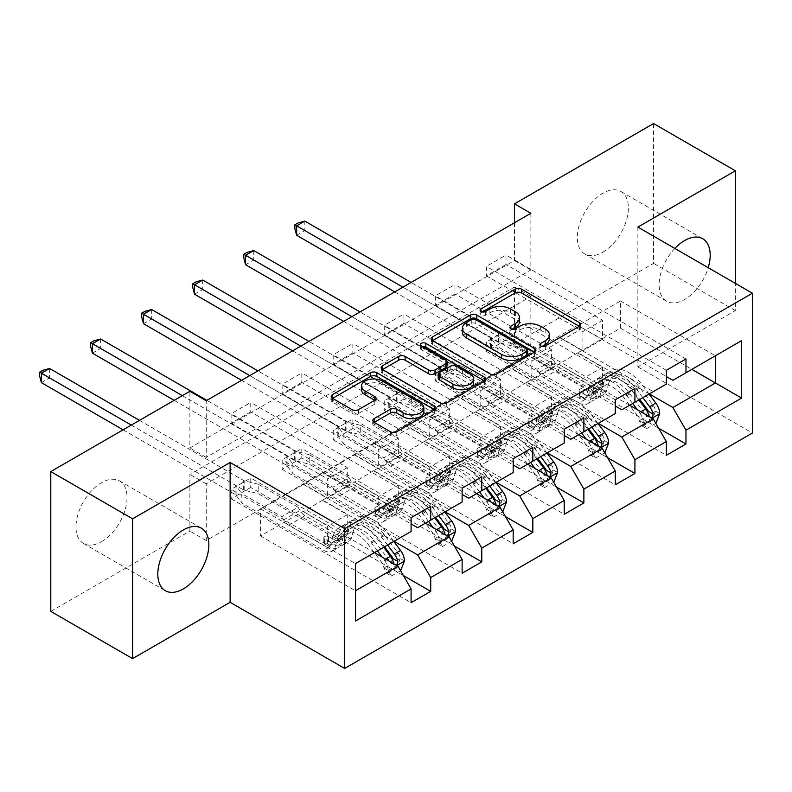 <?xml version="1.0" encoding="UTF-8"?>
<svg xmlns="http://www.w3.org/2000/svg" width="792" height="792" viewBox="0 0 792 792"><rect width="100%" height="100%" fill="white"/><g stroke="black" fill="none" stroke-linecap="round" stroke-linejoin="round"><path stroke-width="0.59" stroke-dasharray="3.96 2.97" d="M542.035 346.441L540.768 347.173A3.178 1.832 0 0 0 539.837 348.47A3.178 1.832 0 0 0 540.768 349.767A3.178 1.832 0 0 0 545.262 349.767L579.388 330.066A4.544 2.623 0 0 0 580.724 328.205A4.544 2.623 0 0 0 579.388 326.353L579.328 326.314M482.288 311.939L481.021 312.672A3.178 1.832 0 0 0 480.091 313.978A3.178 1.832 0 0 0 481.021 315.275A3.178 1.832 0 0 0 485.516 315.275L489.931 312.721L489.931 308.939M512.167 329.185L510.889 329.927A3.178 1.832 0 0 0 509.959 331.224A3.178 1.832 0 0 0 510.889 332.521A3.178 1.832 0 0 0 515.394 332.521L519.809 329.967L519.809 326.195M101.515 541.669A36.095 20.84 120 0 0 125.096 509.86A36.095 20.84 120 0 0 119.562 480.932A36.095 20.84 120 0 0 101.515 482.724A36.095 20.84 120 0 0 77.933 514.533A36.095 20.84 120 0 0 83.467 543.451A36.095 20.84 120 0 0 101.515 541.669M674.843 248.44A36.095 20.84 120 0 0 666.616 301.247A36.095 20.84 120 0 0 684.664 299.455A36.095 20.84 120 0 0 708.226 267.716M602.851 252.222A36.095 20.84 120 0 0 626.432 220.414A36.095 20.84 120 0 0 620.898 191.486A36.095 20.84 120 0 0 602.851 193.278A36.095 20.84 120 0 0 579.269 225.086A36.095 20.84 120 0 0 584.803 254.014A36.095 20.84 120 0 0 602.851 252.222M530.858 213.305L530.858 269.983L206.237 457.4L206.237 400.722M505.989 264.498L486.347 275.844L486.347 266.389L505.989 255.054L505.989 264.498L602.524 320.235L602.524 339.322L577.982 325.532L666.339 376.537M454.935 293.981L435.303 305.316L435.303 295.862L454.935 284.526L454.935 293.981L551.47 349.708L551.47 368.795L526.928 355.004L615.285 406.009M403.89 323.453L384.249 334.788L384.249 325.344L403.89 313.998L403.89 323.453L500.425 379.18L500.425 398.267L475.883 384.476L564.231 435.491M352.836 352.925L333.204 364.261L333.204 354.816L352.836 343.481L352.836 352.925L449.371 408.662L449.371 427.739L424.829 413.949L513.186 464.963M301.792 382.397L282.15 393.733L282.15 384.288L301.792 372.953L301.792 382.397L398.327 438.134L398.327 457.212L373.784 443.421L462.132 494.436M250.737 411.87L231.106 423.205L231.106 413.761L250.737 402.425L250.737 411.87L347.272 467.607L347.272 486.684L322.73 472.893L411.088 523.908M530.858 353.113L206.237 540.53L206.237 483.853L530.858 296.436L530.858 353.113L514.493 343.669L653.568 263.37L653.568 123.562M505.989 340.075L486.347 351.41L486.347 341.966L505.989 330.63L505.989 340.075L658.647 428.215M454.935 369.547L435.303 380.883L435.303 371.438L454.935 360.103L454.935 369.547L607.593 457.687M403.89 399.019L384.249 410.355L384.249 400.91L403.89 389.575L403.89 399.019L556.548 487.159M352.836 428.502L333.204 439.837L333.204 430.383L352.836 419.047L352.836 428.502L505.494 516.632M301.792 457.974L282.15 469.31L282.15 459.855L301.792 448.519L301.792 457.974L454.45 546.104M250.737 487.446L231.106 498.782L231.106 489.337L250.737 478.002L250.737 487.446L403.395 575.576M394.07 541.292L322.73 500.099L354.143 481.962L378.685 496.515L378.685 515.592L282.15 459.855M425.482 523.156L354.143 481.962M373.784 443.045L322.73 472.893M354.143 454.757L449.044 509.543L417.632 527.69M462.132 501.989L449.044 509.543M445.114 511.81L373.784 470.626L405.197 452.489L429.739 467.042L429.739 486.12L333.204 430.383M476.537 493.673L405.197 452.489M424.829 413.572L373.784 443.421M405.197 425.284L500.099 480.071L468.676 498.208M513.186 472.517L500.099 480.071M496.168 482.338L424.829 441.154L456.242 423.017L480.793 437.57L480.793 456.647L384.249 400.91M527.581 464.201L456.242 423.017M475.883 384.1L424.829 413.949M456.242 395.812L551.143 450.599L519.73 468.735M564.231 443.045L551.143 450.599M547.222 452.866L475.883 411.682L507.296 393.545L531.838 408.088L531.838 427.175L435.303 371.438M578.635 434.729L507.296 393.545M526.928 354.628L475.883 384.476M507.296 366.34L602.197 421.126L570.784 439.263M615.285 413.572L602.197 421.126M598.267 423.393L526.928 382.209L558.34 364.072L582.892 378.616L582.892 397.703L486.347 341.966M629.68 405.257L558.34 364.072M577.982 325.146L526.928 355.004M558.34 336.867L653.242 391.654L621.829 409.791M666.339 384.1L653.242 391.654M649.321 393.921L577.982 352.737L620.522 328.175L691.861 369.359M620.522 328.175L620.522 300.97L577.982 325.532M620.522 300.97L715.423 355.757L672.883 380.318M637.867 227.096L637.867 366.904L735.382 310.603L735.382 283.397M735.382 310.603L653.568 263.37M50.787 611.384L189.872 531.086L189.872 474.408L514.493 286.991L514.493 343.669M206.237 540.53L189.872 531.086M637.867 366.904L752.4 433.036M514.493 222.75L514.493 260.538L189.872 447.955L189.872 391.278M374.438 552.628L303.098 511.434L327.64 525.987L327.64 545.064L231.106 489.337M322.73 472.517L260.558 508.791L260.558 535.996L303.098 511.434M260.558 535.996L355.459 590.792L355.459 621.017M260.558 508.791L355.459 563.587L355.459 590.792M303.098 484.229L398 539.025L355.459 563.577M322.73 500.099L303.098 511.82M373.784 470.626L354.143 482.338M424.829 441.154L405.197 452.866M475.883 411.682L456.242 423.393M526.928 382.209L507.296 393.921M577.982 352.737L558.34 364.449M411.088 531.462L398 539.025M530.858 269.983L514.493 260.538M206.237 457.4L189.872 447.955M530.858 296.436L514.493 286.991M206.237 483.853L189.872 474.408M577.982 353.113L602.524 367.28L602.524 386.367L582.892 397.703M602.524 367.28L582.892 378.616M602.524 386.367L505.989 330.63M486.347 351.41L666.339 455.321M685.971 358.964L505.989 255.054M486.347 275.844L582.892 331.571L582.892 350.658L558.34 336.491M666.339 370.31L486.347 266.389M602.524 339.322L582.892 350.658M602.524 320.235L582.892 331.571M551.47 368.795L531.838 380.13L507.296 365.963M551.47 349.708L531.838 361.043L531.838 380.13M615.285 399.782L435.303 295.862M435.303 305.316L531.838 361.043M634.917 388.446L454.935 284.526M526.928 382.585L551.47 396.752L551.47 415.84L454.935 360.103M435.303 380.883L615.285 484.803M551.47 415.84L531.838 427.175M551.47 396.752L531.838 408.088M500.425 398.267L480.793 409.603L456.242 395.436M500.425 379.18L480.793 390.525L480.793 409.603M564.231 429.254L384.249 325.344M384.249 334.788L480.793 390.525M583.872 417.919L403.89 313.998M475.883 412.058L500.425 426.225L500.425 445.312L403.89 389.575M384.249 410.355L564.231 514.275M500.425 445.312L480.793 456.647M500.425 426.225L480.793 437.57M449.371 427.739L429.739 439.075L405.197 424.908M449.371 408.662L429.739 419.998L429.739 439.075M513.186 458.726L333.204 354.816M333.204 364.261L429.739 419.998M532.818 447.391L352.836 343.481M424.829 441.53L449.371 455.707L449.371 474.784L352.836 419.047M333.204 439.837L513.186 543.748M449.371 474.784L429.739 486.12M449.371 455.707L429.739 467.042M398.327 457.212L378.685 468.547L354.143 454.38M398.327 438.134L378.685 449.47L378.685 468.547M462.132 488.199L282.15 384.288M282.15 393.733L378.685 449.47M481.774 476.863L301.792 372.953M373.784 471.002L398.327 485.179L398.327 504.257L301.792 448.519M282.15 469.31L462.132 573.22M398.327 504.257L378.685 515.592M398.327 485.179L378.685 496.515M347.272 486.684L327.64 498.019L303.098 483.853M347.272 467.607L327.64 478.942L327.64 498.019M411.088 517.671L231.106 413.761M231.106 423.205L327.64 478.942M430.719 506.335L250.737 402.425M322.73 500.475L347.272 514.652L347.272 533.729L250.737 478.002M231.106 498.782L411.088 602.692M347.272 533.729L327.64 545.064M347.272 514.652L327.64 525.987M549.44 338.689A14.533 8.395 0 0 0 545.183 332.749L545.183 328.967M519.809 329.967A14.533 8.395 0 0 1 540.362 329.967L545.183 332.749M519.572 321.443A14.533 8.395 0 0 0 515.315 315.503L515.315 311.721M489.931 312.721A14.533 8.395 0 0 1 510.493 312.721L515.315 315.503M432.501 340.689L432.442 340.728A4.544 2.623 0 0 0 431.105 342.58A4.544 2.623 0 0 0 432.442 344.431L490.258 377.814A4.544 2.623 0 0 0 496.683 377.814L534.58 355.935A4.544 2.623 0 0 0 535.917 354.073A4.544 2.623 0 0 0 534.58 352.222L534.521 352.192M527.482 354.073A3.178 1.832 0 0 0 526.551 352.777L526.551 349.005M462.389 332.105A14.533 8.395 0 0 1 466.646 326.165L471.299 323.483A3.178 1.832 0 0 1 475.804 323.483L526.551 352.777M484.575 381.021L484.635 381.061A4.544 2.623 0 0 1 485.961 382.912A4.544 2.623 0 0 1 484.635 384.773L446.728 406.652L446.728 402.871M382.546 369.527L382.487 369.567A4.544 2.623 0 0 0 381.16 371.418A4.544 2.623 0 0 0 382.487 373.27L440.303 406.652A4.544 2.623 0 0 0 446.728 406.652M447.094 365.666A4.544 2.623 0 0 0 445.767 363.815L421.354 349.717L421.354 345.936M422.631 346.678A3.178 1.832 0 0 0 420.423 348.421A3.178 1.832 0 0 0 421.354 349.717M473.656 382.823A12.147 7.019 0 0 0 470.102 377.863L470.102 374.081M438.174 378.19A4.544 2.623 0 0 1 439.501 376.329L450.262 370.121A4.544 2.623 0 0 1 456.687 370.121L470.102 377.863M374.2 422.383L374.141 422.413A4.544 2.623 0 0 0 372.804 424.274A4.544 2.623 0 0 0 374.141 426.126L390.357 435.491A4.544 2.623 0 0 0 396.782 435.491L434.689 413.602A4.544 2.623 0 0 0 436.016 411.751A4.544 2.623 0 0 0 434.689 409.9L434.63 409.86M423.868 411.751A12.147 7.019 0 0 0 420.314 406.791L420.314 403.009M361.508 389.773A12.147 7.019 0 0 1 369.003 383.298A12.147 7.019 0 0 1 382.249 384.813L420.314 406.791M332.6 398.366L332.541 398.396A4.544 2.623 0 0 0 331.214 400.257A4.544 2.623 0 0 0 332.541 402.108L352.133 413.424A4.544 2.623 0 0 0 358.558 413.424L374.784 404.059A4.544 2.623 0 0 0 376.111 402.197A4.544 2.623 0 0 0 374.784 400.346L374.725 400.316M659.726 413.533L655.469 411.078A6.247 3.604 -120 0 0 653.479 405.851L640.104 388.001A29.383 16.969 -120 0 0 614.018 376.032A29.383 16.969 -120 0 0 608.692 383.486L602.474 387.07L600.613 393.693A16.889 9.752 60 0 1 597.554 397.97A16.889 9.752 60 0 1 589.109 397.138L583.803 394.07A2.772 1.604 0 0 0 579.883 394.07A2.772 1.604 0 0 0 579.061 395.208A2.772 1.604 0 0 0 579.883 396.337L585.179 399.406A16.889 9.752 -120 0 0 593.634 400.237A16.889 9.752 -120 0 0 596.693 395.96L598.544 389.337L592.327 392.931L590.476 399.544A16.889 9.752 60 0 1 587.417 403.831A16.889 9.752 60 0 1 578.962 402.989L497.089 355.717L497.089 346.272L537.006 369.32L553.37 359.875L555.212 363.073A10.058 5.801 -120 0 0 560.241 368.379L595.327 388.634A10.88 6.277 60 0 0 600.762 389.169A10.88 6.277 60 0 0 602.732 386.417L604.593 379.794A35.402 20.443 -120 0 1 611.008 370.824L604.791 374.408A35.402 20.443 -120 0 0 598.376 383.387L604.593 379.794M632.689 403.524L626.076 394.683A35.402 20.443 -120 0 0 594.644 380.269A35.402 20.443 -120 0 0 588.228 389.248L594.446 385.654L592.594 392.278A10.88 6.277 60 0 1 590.624 395.03A10.88 6.277 60 0 1 585.179 394.495L579.883 391.426A2.772 1.604 180 0 1 579.061 390.298A2.772 1.604 180 0 1 579.883 389.159A2.772 1.604 180 0 1 583.803 389.159L589.109 392.228A10.88 6.277 -120 0 0 594.544 392.763A10.88 6.277 -120 0 0 596.515 390.001L598.376 383.387M608.692 383.486L606.83 390.1A16.889 9.752 60 0 1 603.771 394.386A16.889 9.752 60 0 1 595.327 393.545L513.444 346.272L500.019 342.966A4.623 2.673 180 0 1 498.554 342.401L304.831 230.551L304.831 221.107M553.37 359.875L513.444 336.828L513.444 346.272M649.054 394.07L642.441 385.239A35.402 20.443 -120 0 0 611.008 370.824M639.104 420.522L643.361 422.978L646.638 428.65L642.381 426.195L639.104 420.522A6.247 3.604 -120 0 0 637.114 415.295L623.74 397.445A29.383 16.969 -120 0 0 597.653 385.476A29.383 16.969 -120 0 0 592.327 392.931M643.361 422.978A12.266 7.079 -120 0 0 639.451 412.533L637.283 409.642M588.228 389.248L586.377 395.861A10.88 6.277 60 0 1 584.407 398.623A10.88 6.277 60 0 1 578.962 398.079L543.876 377.824A10.058 5.801 60 0 1 538.857 372.517L537.006 369.32M646.638 428.65L655.835 423.344M642.381 426.195L652.202 420.522L656.449 422.978M655.469 411.078L652.202 420.522M642.837 397.663L636.223 388.832A35.402 20.443 -120 0 0 604.791 374.408M602.474 387.07A29.383 16.969 60 0 1 607.791 379.625A29.383 16.969 60 0 1 633.887 391.594L639.768 399.435M394.723 291.901L490.377 347.124A4.623 2.673 180 0 1 491.367 347.965L497.089 355.717M296.653 235.274L304.831 230.551L298.119 226.68L294.852 228.571M594.446 385.654A35.402 20.443 60 0 1 600.861 376.675A35.402 20.443 60 0 1 632.293 391.1L638.906 399.93M648.391 411.335L645.727 415.265L644.47 413.602A6.247 3.604 -120 0 0 643.332 411.701L629.957 393.862A29.383 16.969 -120 0 0 603.87 381.892A29.383 16.969 -120 0 0 598.544 389.337M644.47 413.602L649.173 416.325L650.064 417.78L651.351 417.76M513.444 336.828L500.019 333.521A4.623 2.673 180 0 1 498.554 332.957L411.088 282.447M402.9 287.179L490.377 337.679A4.623 2.673 180 0 1 491.367 338.521L497.089 346.272M298.119 222.899L298.119 226.68M608.672 443.005L604.415 440.55A6.247 3.604 -120 0 0 602.425 435.323L589.06 417.473A29.383 16.969 -120 0 0 562.963 405.504A29.383 16.969 -120 0 0 557.637 412.959L551.42 416.543L549.569 423.166A16.889 9.752 60 0 1 546.51 427.442A16.889 9.752 60 0 1 538.065 426.611L532.759 423.552A2.772 1.604 0 0 0 528.828 423.552A2.772 1.604 0 0 0 528.017 424.68A2.772 1.604 0 0 0 528.828 425.819L534.135 428.878A16.889 9.752 -120 0 0 542.579 429.709A16.889 9.752 -120 0 0 545.639 425.433L547.5 418.81L541.283 422.403L539.421 429.017A16.889 9.752 60 0 1 536.362 433.303A16.889 9.752 60 0 1 527.918 432.472L446.035 385.189L446.035 375.745L485.961 398.792L502.326 389.347L504.167 392.545A10.058 5.801 -120 0 0 509.197 397.851L544.282 418.107A10.88 6.277 60 0 0 549.717 418.651A10.88 6.277 60 0 0 551.687 415.889L553.539 409.276A35.402 20.443 -120 0 1 559.954 400.297L553.737 403.88A35.402 20.443 -120 0 0 547.322 412.86L553.539 409.276M581.645 432.996L575.032 424.156A35.402 20.443 -120 0 0 543.589 409.741A35.402 20.443 -120 0 0 537.184 418.72L543.401 415.127L541.54 421.75A10.88 6.277 60 0 1 539.57 424.502A10.88 6.277 60 0 1 534.135 423.967L528.828 420.898A2.772 1.604 180 0 1 528.017 419.77A2.772 1.604 180 0 1 528.828 418.631A2.772 1.604 180 0 1 532.759 418.631L538.065 421.7A10.88 6.277 -120 0 0 543.5 422.235A10.88 6.277 -120 0 0 545.47 419.483L547.322 412.86M557.637 412.959L555.786 419.572A16.889 9.752 60 0 1 552.727 423.859A16.889 9.752 60 0 1 544.282 423.017L462.399 375.745L448.965 372.438A4.623 2.673 180 0 1 447.51 371.874L253.777 260.023L253.777 250.579M502.326 389.347L462.399 366.3L462.399 375.745M598.01 423.542L591.386 414.711A35.402 20.443 -120 0 0 559.954 400.297M588.06 449.995L592.307 452.45L595.584 458.123L591.327 455.667L588.06 449.995A6.247 3.604 -120 0 0 586.06 444.767L572.695 426.918A29.383 16.969 -120 0 0 546.599 414.949A29.383 16.969 -120 0 0 541.283 422.403M592.307 452.45A12.266 7.079 -120 0 0 588.397 442.005L586.228 439.115M537.184 418.72L535.323 425.334A10.88 6.277 60 0 1 533.353 428.096A10.88 6.277 60 0 1 527.918 427.551L492.832 407.296A10.058 5.801 60 0 1 487.803 401.99L485.961 398.792M595.584 458.123L604.781 452.816M591.327 455.667L601.148 449.995L605.405 452.45M604.415 440.55L601.148 449.995M591.792 427.135L585.169 418.305A35.402 20.443 -120 0 0 553.737 403.88M551.42 416.543A29.383 16.969 60 0 1 556.746 409.098A29.383 16.969 60 0 1 582.843 421.067L588.713 428.908M343.669 321.374L439.322 376.596A4.623 2.673 180 0 1 440.312 377.438L446.035 385.189M245.599 264.746L253.777 260.023L247.074 256.153L243.797 258.043M543.401 415.127A35.402 20.443 60 0 1 549.806 406.147A35.402 20.443 60 0 1 581.249 420.572L587.862 429.403M597.346 440.807L594.673 444.748L593.416 443.075A6.247 3.604 -120 0 0 592.277 441.184L578.912 423.334A29.383 16.969 -120 0 0 552.816 411.365A29.383 16.969 -120 0 0 547.5 418.81M593.416 443.075L598.128 445.797L599.019 447.252L600.296 447.242M462.399 366.3L448.965 362.993A4.623 2.673 180 0 1 447.51 362.429L360.033 311.929M351.856 316.651L439.322 367.151A4.623 2.673 180 0 1 440.312 367.993L446.035 375.745M247.074 252.371L247.074 256.153M557.627 472.478L553.37 470.022A6.247 3.604 -120 0 0 551.38 464.795L538.006 446.945A29.383 16.969 -120 0 0 511.909 434.976A29.383 16.969 -120 0 0 506.593 442.431L500.376 446.015L498.514 452.638A16.889 9.752 60 0 1 495.455 456.925A16.889 9.752 60 0 1 487.011 456.083L481.704 453.024A2.772 1.604 0 0 0 477.774 453.024A2.772 1.604 0 0 0 476.962 454.153A2.772 1.604 0 0 0 477.774 455.291L483.08 458.35A16.889 9.752 -120 0 0 491.525 459.192A16.889 9.752 -120 0 0 494.594 454.905L496.445 448.282L490.228 451.876L488.367 458.499A16.889 9.752 60 0 1 485.308 462.775A16.889 9.752 60 0 1 476.863 461.944L394.99 414.671L394.99 405.217L434.907 428.274L451.272 418.82L453.113 422.017A10.058 5.801 -120 0 0 458.142 427.324L493.228 447.579A10.88 6.277 60 0 0 498.663 448.123A10.88 6.277 60 0 0 500.633 445.361L502.494 438.748A35.402 20.443 -120 0 1 508.909 429.769L502.692 433.363A35.402 20.443 -120 0 0 496.277 442.332L502.494 438.748M530.591 462.469L523.977 453.638A35.402 20.443 -120 0 0 492.545 439.213A35.402 20.443 -120 0 0 486.13 448.193L492.347 444.599L490.495 451.222A10.88 6.277 60 0 1 488.525 453.974A10.88 6.277 60 0 1 483.08 453.44L477.774 450.371A2.772 1.604 180 0 1 476.962 449.242A2.772 1.604 180 0 1 477.774 448.104A2.772 1.604 180 0 1 481.704 448.104L487.011 451.173A10.88 6.277 -120 0 0 492.446 451.707A10.88 6.277 -120 0 0 494.416 448.955L496.277 442.332M506.593 442.431L504.732 449.044A16.889 9.752 60 0 1 501.673 453.331A16.889 9.752 60 0 1 493.228 452.489L411.345 405.217L397.921 401.92A4.623 2.673 180 0 1 396.455 401.346L202.732 289.496L202.732 280.051M451.272 418.82L411.345 395.772L411.345 405.217M546.955 453.024L540.342 444.183A35.402 20.443 -120 0 0 508.909 429.769M537.006 479.467L541.263 481.922L544.54 487.595L540.283 485.14L537.006 479.467A6.247 3.604 -120 0 0 535.016 474.24L521.641 456.39A29.383 16.969 -120 0 0 495.554 444.421A29.383 16.969 -120 0 0 490.228 451.876M541.263 481.922A12.266 7.079 -120 0 0 537.352 471.488L535.184 468.587M486.13 448.193L484.278 454.806A10.88 6.277 60 0 1 482.308 457.568A10.88 6.277 60 0 1 476.863 457.024L441.778 436.768A10.058 5.801 60 0 1 436.758 431.462L434.907 428.274M544.54 487.595L553.727 482.288M540.283 485.14L550.103 479.467L554.351 481.922M553.37 470.022L550.103 479.467M540.738 456.608L534.125 447.777A35.402 20.443 -120 0 0 502.692 433.363M500.376 446.015A29.383 16.969 60 0 1 505.692 438.57A29.383 16.969 60 0 1 531.788 450.539L537.669 458.38M292.624 350.846L388.278 406.068A4.623 2.673 180 0 1 389.258 406.91L394.99 414.671M194.545 294.218L202.732 289.496L196.02 285.625L192.753 287.516M492.347 444.599A35.402 20.443 60 0 1 498.762 435.63A35.402 20.443 60 0 1 530.194 450.044L536.808 458.875M546.292 470.28L543.629 474.22L542.371 472.547A6.247 3.604 -120 0 0 541.233 470.656L527.858 452.806A29.383 16.969 -120 0 0 501.772 440.837A29.383 16.969 -120 0 0 496.445 448.282M542.371 472.547L547.074 475.269L547.965 476.725L549.252 476.715M411.345 395.772L397.921 392.466A4.623 2.673 180 0 1 396.455 391.901L308.989 341.401M300.802 346.124L388.278 396.624A4.623 2.673 180 0 1 389.258 397.465L394.99 405.217M196.02 281.843L196.02 285.625M506.573 501.95L502.316 499.495A6.247 3.604 -120 0 0 500.326 494.267L486.951 476.418A29.383 16.969 -120 0 0 460.865 464.449A29.383 16.969 -120 0 0 455.539 471.903L449.321 475.497L447.47 482.11A16.889 9.752 60 0 1 444.411 486.397A16.889 9.752 60 0 1 435.956 485.555L430.66 482.496A2.772 1.604 0 0 0 426.73 482.496A2.772 1.604 0 0 0 425.918 483.625A2.772 1.604 0 0 0 426.73 484.763L432.036 487.822A16.889 9.752 -120 0 0 440.481 488.664A16.889 9.752 -120 0 0 443.54 484.377L445.391 477.764L439.174 481.348L437.323 487.971A16.889 9.752 60 0 1 434.263 492.248A16.889 9.752 60 0 1 425.819 491.416L343.936 444.144L343.936 434.689L383.863 457.746L400.217 448.302L402.069 451.49A10.058 5.801 -120 0 0 407.098 456.796L442.174 477.051A10.88 6.277 60 0 0 447.619 477.596A10.88 6.277 60 0 0 449.589 474.834L451.44 468.22A35.402 20.443 -120 0 1 457.855 459.241L451.638 462.835A35.402 20.443 -120 0 0 445.223 471.804L451.44 468.22M479.546 491.941L472.923 483.11A35.402 20.443 -120 0 0 441.49 468.686A35.402 20.443 -120 0 0 435.075 477.665L441.302 474.071L439.441 480.695A10.88 6.277 60 0 1 437.471 483.447A10.88 6.277 60 0 1 432.036 482.912L426.73 479.853A2.772 1.604 180 0 1 425.918 478.714A2.772 1.604 180 0 1 426.73 477.586A2.772 1.604 180 0 1 430.66 477.586L435.956 480.645A10.88 6.277 -120 0 0 441.401 481.18A10.88 6.277 -120 0 0 443.372 478.427L445.223 471.804M455.539 471.903L453.687 478.517A16.889 9.752 60 0 1 450.628 482.803A16.889 9.752 60 0 1 442.174 481.972L360.301 434.689L346.866 431.392A4.623 2.673 180 0 1 345.411 430.818L151.678 318.978L151.678 309.523M400.217 448.302L360.301 425.245L360.301 434.689M495.911 482.496L489.288 473.656A35.402 20.443 -120 0 0 457.855 459.241M485.951 508.939L490.208 511.394L493.485 517.067L489.228 514.612L485.951 508.939A6.247 3.604 -120 0 0 483.962 503.712L470.596 485.862A29.383 16.969 -120 0 0 444.5 473.903A29.383 16.969 -120 0 0 439.174 481.348M490.208 511.394A12.266 7.079 -120 0 0 486.298 500.96L484.13 498.069M435.075 477.665L433.224 484.278A10.88 6.277 60 0 1 431.254 487.04A10.88 6.277 60 0 1 425.819 486.506L390.733 466.24A10.058 5.801 60 0 1 385.704 460.934L383.863 457.746M493.485 517.067L502.682 511.761M489.228 514.612L499.049 508.939L503.306 511.404M502.316 499.495L499.049 508.939M489.684 486.08L483.07 477.249A35.402 20.443 -120 0 0 451.638 462.835M449.321 475.497A29.383 16.969 60 0 1 454.648 468.042A29.383 16.969 60 0 1 480.734 480.011L486.615 487.852M241.57 380.318L337.224 435.541A4.623 2.673 180 0 1 338.214 436.382L343.936 444.144M143.5 323.7L151.678 318.978L144.976 315.097L141.699 316.988M441.302 474.071A35.402 20.443 60 0 1 447.708 465.102A35.402 20.443 60 0 1 479.14 479.516L485.763 488.347M495.248 499.752L492.575 503.692L491.317 502.019A6.247 3.604 -120 0 0 490.179 500.128L476.814 482.278A29.383 16.969 -120 0 0 450.717 470.309A29.383 16.969 -120 0 0 445.391 477.764M491.317 502.019L496.03 504.742L496.921 506.197L498.198 506.187M360.301 425.245L346.866 421.938A4.623 2.673 180 0 1 345.411 421.374L257.935 370.874M249.757 375.596L337.224 426.096A4.623 2.673 180 0 1 338.214 426.938L343.936 434.689M144.976 311.325L144.976 315.097M455.529 531.422L451.272 528.967A6.247 3.604 -120 0 0 449.272 523.74L435.907 505.89A29.383 16.969 -120 0 0 409.81 493.921A29.383 16.969 -120 0 0 404.494 501.376L398.277 504.969L396.416 511.582A16.889 9.752 60 0 1 393.357 515.869A16.889 9.752 60 0 1 384.912 515.028L379.606 511.969A2.772 1.604 0 0 0 375.675 511.969A2.772 1.604 0 0 0 374.863 513.097A2.772 1.604 0 0 0 375.675 514.236L380.982 517.295A16.889 9.752 -120 0 0 389.426 518.136A16.889 9.752 -120 0 0 392.486 513.85L394.347 507.236L388.13 510.82L386.268 517.443A16.889 9.752 60 0 1 383.209 521.72A16.889 9.752 60 0 1 374.764 520.889L292.882 473.616L292.882 464.171L332.808 487.219L349.173 477.774L351.014 480.962A10.058 5.801 -120 0 0 356.044 486.268L391.129 506.524A10.88 6.277 60 0 0 396.564 507.068A10.88 6.277 60 0 0 398.534 504.306L400.396 497.693A35.402 20.443 -120 0 1 406.801 488.713L400.584 492.307A35.402 20.443 -120 0 0 394.178 501.277L400.396 497.693M428.492 521.413L421.879 512.582A35.402 20.443 -120 0 0 390.446 498.158A35.402 20.443 -120 0 0 384.031 507.137L390.248 503.544L388.387 510.167A10.88 6.277 60 0 1 386.417 512.919A10.88 6.277 60 0 1 380.982 512.384L375.675 509.325A2.772 1.604 180 0 1 374.863 508.187A2.772 1.604 180 0 1 375.675 507.058A2.772 1.604 180 0 1 379.606 507.058L384.912 510.117A10.88 6.277 -120 0 0 390.347 510.652A10.88 6.277 -120 0 0 392.317 507.9L394.178 501.277M404.494 501.376L402.633 507.999A16.889 9.752 60 0 1 399.574 512.276A16.889 9.752 60 0 1 391.129 511.444L309.246 464.171L295.812 460.865A4.623 2.673 180 0 1 294.357 460.291L100.633 348.45L100.633 338.996M349.173 477.774L309.246 454.717L309.246 464.171M444.857 511.969L438.243 503.138A35.402 20.443 -120 0 0 406.801 488.713M434.907 538.412L439.164 540.877L442.431 546.539L438.184 544.084L434.907 538.412A6.247 3.604 -120 0 0 432.917 533.194L419.542 515.344A29.383 16.969 -120 0 0 393.456 503.375A29.383 16.969 -120 0 0 388.13 510.82M439.164 540.877A12.266 7.079 -120 0 0 435.244 530.432L433.085 527.541M384.031 507.137L382.17 513.761A10.88 6.277 60 0 1 380.2 516.513A10.88 6.277 60 0 1 374.764 515.978L339.679 495.723A10.058 5.801 60 0 1 334.65 490.406L332.808 487.219M442.431 546.539L451.628 541.233M438.184 544.084L447.995 538.421L452.252 540.877M451.272 528.967L447.995 538.421M438.639 515.552L432.026 506.722A35.402 20.443 -120 0 0 400.584 492.307M398.277 504.969A29.383 16.969 60 0 1 403.593 497.515A29.383 16.969 60 0 1 429.69 509.484L435.57 517.334M174.161 400.346L286.179 465.013A4.623 2.673 180 0 1 287.159 465.854L292.882 473.616M92.446 353.173L100.633 348.45L93.921 344.57L90.654 346.46M390.248 503.544A35.402 20.443 60 0 1 396.663 494.574A35.402 20.443 60 0 1 428.096 508.989L434.709 517.819M444.193 529.234L441.53 533.164L440.263 531.501A6.247 3.604 -120 0 0 439.134 529.601L425.759 511.751A29.383 16.969 -120 0 0 399.673 499.782A29.383 16.969 -120 0 0 394.347 507.236M440.263 531.501L444.975 534.214L445.866 535.669L447.143 535.659M309.246 454.717L295.812 451.42A4.623 2.673 180 0 1 294.357 450.846L206.88 400.346M182.338 395.624L286.179 455.568A4.623 2.673 180 0 1 287.159 456.41L292.882 464.171M93.921 340.798L93.921 344.57M404.474 560.894L400.217 558.439A6.247 3.604 -120 0 0 398.228 553.212L384.853 535.362A29.383 16.969 -120 0 0 358.766 523.403A29.383 16.969 -120 0 0 353.44 530.848L347.223 534.442L345.371 541.055A16.889 9.752 60 0 1 342.302 545.341A16.889 9.752 60 0 1 333.858 544.5L328.551 541.441A2.772 1.604 0 0 0 324.631 541.441A2.772 1.604 0 0 0 323.819 542.569A2.772 1.604 0 0 0 324.631 543.708L329.937 546.767A16.889 9.752 -120 0 0 338.382 547.609A16.889 9.752 -120 0 0 341.441 543.322L343.292 536.709L337.075 540.293L335.224 546.916A16.889 9.752 60 0 1 332.165 551.192A16.889 9.752 60 0 1 323.72 550.361L241.837 503.088L241.837 493.644L281.764 516.691L298.119 507.246L299.97 510.434A10.058 5.801 -120 0 0 304.989 515.75L340.075 536.006A10.88 6.277 60 0 0 345.52 536.54A10.88 6.277 60 0 0 347.49 533.778L349.341 527.165A35.402 20.443 -120 0 1 355.757 518.186L349.539 521.779A35.402 20.443 -120 0 0 343.124 530.759L349.341 527.165M377.447 550.886L370.824 542.055A35.402 20.443 -120 0 0 339.392 527.63A35.402 20.443 -120 0 0 332.977 536.61L339.194 533.026L337.342 539.639A10.88 6.277 60 0 1 335.372 542.401A10.88 6.277 60 0 1 329.937 541.857L324.631 538.798A2.772 1.604 180 0 1 323.819 537.659A2.772 1.604 180 0 1 324.631 536.531A2.772 1.604 180 0 1 328.551 536.531L333.858 539.59A10.88 6.277 -120 0 0 339.303 540.134A10.88 6.277 -120 0 0 341.273 537.372L343.124 530.759M353.44 530.848L351.589 537.471A16.889 9.752 60 0 1 348.52 541.748A16.889 9.752 60 0 1 340.075 540.916L258.202 493.644L244.768 490.337A4.623 2.673 180 0 1 243.312 489.763L49.579 377.923L49.579 368.478M298.119 507.246L258.202 484.189L258.202 493.644M393.802 541.441L387.189 532.61A35.402 20.443 -120 0 0 355.757 518.186M383.853 567.894L388.11 570.349L391.387 576.012L387.13 573.557L383.853 567.894A6.247 3.604 -120 0 0 381.863 562.667L368.498 544.817A29.383 16.969 -120 0 0 342.401 532.848A29.383 16.969 -120 0 0 337.075 540.293M388.11 570.349A12.266 7.079 -120 0 0 384.199 559.904L382.031 557.014M332.977 536.61L331.125 543.233A10.88 6.277 60 0 1 329.155 545.985A10.88 6.277 60 0 1 323.72 545.45L288.635 525.195A10.058 5.801 60 0 1 283.605 519.889L281.764 516.691M391.387 576.012L400.584 570.705M387.13 573.557L396.95 567.894L401.207 570.349M400.217 558.439L396.95 567.894M387.585 545.035L380.972 536.194A35.402 20.443 -120 0 0 349.539 521.779M347.223 534.442A29.383 16.969 60 0 1 352.549 526.987A29.383 16.969 60 0 1 378.635 538.956L384.516 546.807M123.106 429.818L235.125 494.495A4.623 2.673 180 0 1 236.115 495.337L241.837 503.088M41.402 382.645L49.579 377.923L42.877 374.042L39.6 375.933M339.194 533.026A35.402 20.443 60 0 1 345.609 524.047A35.402 20.443 60 0 1 377.042 538.461L383.665 547.302M393.149 558.707L390.476 562.637L389.218 560.974A6.247 3.604 -120 0 0 388.08 559.073L374.715 541.223A29.383 16.969 -120 0 0 348.619 529.254A29.383 16.969 -120 0 0 343.292 536.709M389.218 560.974L393.931 563.686L394.822 565.142L396.099 565.132M258.202 484.189L244.768 480.892A4.623 2.673 180 0 1 243.312 480.318L139.471 420.374M131.294 425.096L235.125 485.041A4.623 2.673 180 0 1 236.115 485.882L241.837 493.644M42.877 370.27L42.877 374.042M545.262 349.767L545.262 345.985M485.516 315.275L485.516 311.494M515.394 332.521L515.394 328.739M540.362 329.967L540.362 326.195M510.889 329.927L510.889 328.739M510.493 312.721L510.493 308.939M481.021 312.672L481.021 311.494M579.388 326.353L579.388 330.066M540.768 347.173L540.768 345.985M490.258 377.814L490.258 374.032M432.442 344.431L432.442 340.728M534.58 352.222L534.58 355.935M496.683 377.814L496.683 374.032M475.804 323.483L475.804 319.701M471.299 323.483L471.299 319.701M466.646 326.165L466.646 322.384M484.635 384.773L484.635 381.061M440.303 406.652L440.303 402.871M382.487 373.27L382.487 369.567M445.767 363.815L445.767 360.033M456.687 370.121L456.687 366.34M450.262 370.121L450.262 366.34M439.501 376.329L439.501 372.557M374.141 422.413L374.141 426.126M382.249 384.813L382.249 381.041M374.784 400.346L374.784 404.059M358.558 413.424L358.558 409.642M352.133 413.424L352.133 409.642M332.541 402.108L332.541 398.396M434.689 409.9L434.689 413.602M396.782 435.491L396.782 431.709M390.357 435.491L390.357 431.709M583.803 389.159L583.803 394.07M643.441 423.126L652.034 418.166M655.39 411.315L639.193 420.661M636.223 388.832L642.441 385.239M640.104 388.001L633.887 391.594M589.109 392.228L595.327 388.634M543.876 377.824L560.241 368.379M578.962 398.079L585.179 394.495M595.327 393.545L589.109 397.138M585.179 399.406L578.962 402.989M596.515 390.001L602.732 386.417M586.377 395.861L592.594 392.278M606.83 390.1L600.613 393.693M596.693 395.96L590.476 399.544M626.076 394.683L632.293 391.1M629.957 393.862L623.74 397.445M653.479 405.851L647.262 409.434M639.451 412.533L640.867 411.711M643.332 411.701L637.114 415.295M538.857 372.517L555.212 363.073M500.019 342.966L500.019 333.521M498.554 342.401L498.554 332.957M490.377 347.124L490.377 337.679M491.367 347.965L491.367 338.521M579.883 391.426L579.883 396.337M532.759 418.631L532.759 423.552M592.396 452.598L600.989 447.638M604.336 440.788L588.139 450.143M585.169 418.305L591.386 414.711M589.06 417.473L582.843 421.067M538.065 421.7L544.282 418.107M492.832 407.296L509.197 397.851M527.918 427.551L534.135 423.967M544.282 423.017L538.065 426.611M534.135 428.878L527.918 432.472M545.47 419.483L551.687 415.889M535.323 425.334L541.54 421.75M555.786 419.572L549.569 423.166M545.639 425.433L539.421 429.017M575.032 424.156L581.249 420.572M578.912 423.334L572.695 426.918M602.425 435.323L596.208 438.917M588.397 442.005L589.822 441.193M592.277 441.184L586.06 444.767M487.803 401.99L504.167 392.545M448.965 372.438L448.965 362.993M447.51 371.874L447.51 362.429M439.322 376.596L439.322 367.151M440.312 377.438L440.312 367.993M528.828 420.898L528.828 425.819M481.704 448.104L481.704 453.024M541.342 482.071L549.935 477.111M553.291 470.26L537.095 479.615M534.125 447.777L540.342 444.183M538.006 446.945L531.788 450.539M487.011 451.173L493.228 447.579M441.778 436.768L458.142 427.324M476.863 457.024L483.08 453.44M493.228 452.489L487.011 456.083M483.08 458.35L476.863 461.944M494.416 448.955L500.633 445.361M484.278 454.806L490.495 451.222M504.732 449.044L498.514 452.638M494.594 454.905L488.367 458.499M523.977 453.638L530.194 450.044M527.858 452.806L521.641 456.39M551.38 464.795L545.163 468.389M537.352 471.488L538.768 470.666M541.233 470.656L535.016 474.24M436.758 431.462L453.113 422.017M397.921 401.92L397.921 392.466M396.455 401.346L396.455 391.901M388.278 406.068L388.278 396.624M389.258 406.91L389.258 397.465M477.774 450.371L477.774 455.291M430.66 477.586L430.66 482.496M490.298 511.543L498.881 506.583M502.237 499.732L486.041 509.088M483.07 477.249L489.288 473.656M486.951 476.418L480.734 480.011M435.956 480.645L442.174 477.051M390.733 466.24L407.098 456.796M425.819 486.506L432.036 482.912M442.174 481.972L435.956 485.555M432.036 487.822L425.819 491.416M443.372 478.427L449.589 474.834M433.224 484.278L439.441 480.695M453.687 478.517L447.47 482.11M443.54 484.377L437.323 487.971M472.923 483.11L479.14 479.516M476.814 482.278L470.596 485.862M500.326 494.267L494.109 497.861M486.298 500.96L487.724 500.138M490.179 500.128L483.962 503.712M385.704 460.934L402.069 451.49M346.866 431.392L346.866 421.938M345.411 430.818L345.411 421.374M337.224 435.541L337.224 426.096M338.214 436.382L338.214 426.938M426.73 479.853L426.73 484.763M379.606 507.058L379.606 511.969M439.243 541.015L447.836 536.055M451.192 529.204L434.986 538.56M432.026 506.722L438.243 503.138M435.907 505.89L429.69 509.484M384.912 510.117L391.129 506.524M339.679 495.723L356.044 486.268M374.764 515.978L380.982 512.384M391.129 511.444L384.912 515.028M380.982 517.295L374.764 520.889M392.317 507.9L398.534 504.306M382.17 513.761L388.387 510.167M402.633 507.999L396.416 511.582M392.486 513.85L386.268 517.443M421.879 512.582L428.096 508.989M425.759 511.751L419.542 515.344M449.272 523.74L443.055 527.333M435.244 530.432L436.669 529.61M439.134 529.601L432.917 533.194M334.65 490.406L351.014 480.962M295.812 460.865L295.812 451.42M294.357 460.291L294.357 450.846M286.179 465.013L286.179 455.568M287.159 465.854L287.159 456.41M375.675 509.325L375.675 514.236M328.551 536.531L328.551 541.441M388.199 570.487L396.782 565.528M400.138 558.677L383.942 568.032M380.972 536.194L387.189 532.61M384.853 535.362L378.635 538.956M333.858 539.59L340.075 536.006M288.635 525.195L304.989 515.75M323.72 545.45L329.937 541.857M340.075 540.916L333.858 544.5M329.937 546.767L323.72 550.361M341.273 537.372L347.49 533.778M331.125 543.233L337.342 539.639M351.589 537.471L345.371 541.055M341.441 543.322L335.224 546.916M370.824 542.055L377.042 538.461M374.715 541.223L368.498 544.817M398.228 553.212L392.01 556.806M384.199 559.904L385.615 559.083M388.08 559.073L381.863 562.667M283.605 519.889L299.97 510.434M244.768 490.337L244.768 480.892M243.312 489.763L243.312 480.318M235.125 494.495L235.125 485.041M236.115 495.337L236.115 485.882M324.631 538.798L324.631 543.708M119.562 480.932L201.376 528.165M620.898 191.486L702.712 238.719M584.803 254.014L666.616 301.247M83.467 543.451L165.28 590.683M509.959 331.224L509.959 327.442M480.091 313.978L480.091 310.197M580.724 328.205L580.724 324.433M539.837 348.47L539.837 344.688M431.105 342.58L431.105 338.798M535.917 354.073L535.917 350.302M381.16 371.418L381.16 367.637M420.423 348.421L420.423 344.639M485.961 382.912L485.961 379.14M376.111 402.197L376.111 398.425M331.214 400.257L331.214 396.475M436.016 411.751L436.016 407.969M372.804 424.274L372.804 420.493M614.018 376.032L607.791 379.625M594.544 392.763L600.762 389.169M584.407 398.623L590.624 395.03M597.554 397.97L603.771 394.386M587.417 403.831L593.634 400.237M600.861 376.675L594.644 380.269M603.87 381.892L597.653 385.476M645.727 415.275L650.064 417.78M579.061 390.298L579.061 395.208M562.963 405.504L556.746 409.098M543.5 422.235L549.717 418.651M533.353 428.096L539.57 424.502M546.51 427.442L552.727 423.859M536.362 433.303L542.579 429.709M549.806 406.147L543.589 409.741M552.816 411.365L546.599 414.949M594.673 444.748L599.019 447.252M528.017 419.77L528.017 424.68M511.909 434.976L505.692 438.57M492.446 451.707L498.663 448.123M482.308 457.568L488.525 453.974M495.455 456.925L501.673 453.331M485.308 462.775L491.525 459.192M498.762 435.63L492.545 439.213M501.772 440.837L495.554 444.421M543.629 474.22L547.965 476.725M476.962 449.242L476.962 454.153M460.865 464.449L454.648 468.042M441.401 481.18L447.619 477.596M431.254 487.04L437.471 483.447M444.411 486.397L450.628 482.803M434.263 492.248L440.481 488.664M447.708 465.102L441.49 468.686M450.717 470.309L444.5 473.903M492.575 503.692L496.921 506.197M425.918 478.714L425.918 483.625M409.81 493.921L403.593 497.515M390.347 510.652L396.564 507.068M380.2 516.513L386.417 512.919M393.357 515.869L399.574 512.276M383.209 521.72L389.426 518.136M396.663 494.574L390.446 498.158M399.673 499.782L393.456 503.375M441.53 533.164L445.866 535.669M374.863 508.187L374.863 513.097M358.766 523.403L352.549 526.987M339.303 540.134L345.52 536.54M329.155 545.985L335.372 542.401M342.302 545.341L348.52 541.748M332.165 551.192L338.382 547.609M345.609 524.047L339.392 527.63M348.619 529.254L342.401 532.848M390.476 562.637L394.822 565.142M323.819 537.659L323.819 542.569"/><path stroke-width="1.19" d="M540.768 345.985A3.178 1.832 0 0 0 545.262 345.985L579.388 326.284A4.544 2.623 0 0 0 580.724 324.433A4.544 2.623 0 0 0 579.388 322.572L521.572 289.189A4.544 2.623 0 0 0 515.147 289.189L481.021 308.9A3.178 1.832 0 0 0 480.091 310.197A3.178 1.832 0 0 0 481.021 311.494A3.178 1.832 0 0 0 485.516 311.494L489.931 308.939A14.533 8.395 0 0 1 510.493 308.939L515.315 311.721A14.533 8.395 0 0 1 519.572 317.661A14.533 8.395 0 0 1 515.315 323.591L510.889 326.146A3.178 1.832 0 0 0 509.959 327.442A3.178 1.832 0 0 0 510.889 328.739A3.178 1.832 0 0 0 515.394 328.739L519.809 326.195A14.533 8.395 0 0 1 540.362 326.195L545.183 328.967A14.533 8.395 0 0 1 549.44 334.907A14.533 8.395 0 0 1 545.183 340.837L540.768 343.391A3.178 1.832 0 0 0 539.837 344.688A3.178 1.832 0 0 0 540.768 345.985L540.768 343.391M183.328 588.902A36.095 20.84 120 0 0 206.91 557.093A36.095 20.84 120 0 0 201.376 528.165A36.095 20.84 120 0 0 183.328 529.957A36.095 20.84 120 0 0 159.746 561.766A36.095 20.84 120 0 0 165.28 590.683A36.095 20.84 120 0 0 183.328 588.902M708.226 267.716A36.095 20.84 120 0 0 702.712 238.719A36.095 20.84 120 0 0 684.664 240.511A36.095 20.84 120 0 0 674.843 248.44M374.141 418.641A4.544 2.623 0 0 0 372.804 420.493A4.544 2.623 0 0 0 374.141 422.344L390.357 431.709A4.544 2.623 0 0 0 396.782 431.709L434.689 409.83A4.544 2.623 0 0 0 436.016 407.969A4.544 2.623 0 0 0 434.689 406.118L376.873 372.735A4.544 2.623 0 0 0 370.448 372.735L332.541 394.624A4.544 2.623 0 0 0 331.214 396.475A4.544 2.623 0 0 0 332.541 398.327L352.133 409.642A4.544 2.623 0 0 0 358.558 409.642L374.784 400.277A4.544 2.623 0 0 0 376.111 398.425A4.544 2.623 0 0 0 374.784 396.564L365.062 390.961A12.147 7.019 0 0 1 361.508 386.001A12.147 7.019 0 0 1 369.003 379.517A12.147 7.019 0 0 1 382.249 381.041L420.314 403.009A12.147 7.019 0 0 1 423.868 407.969A12.147 7.019 0 0 1 416.374 414.454A12.147 7.019 0 0 1 403.128 412.939L396.782 409.276A4.544 2.623 0 0 0 390.357 409.276L374.141 418.641L374.141 422.344M230.125 462.498L132.601 518.809L50.787 471.577L50.787 611.384L132.601 658.617L230.125 602.316L344.659 668.438L344.659 528.63L230.125 462.498L230.125 602.316M735.382 283.397L735.382 170.795L637.867 227.096L752.4 293.218L344.659 528.63M735.382 170.795L653.568 123.562L514.493 203.851L514.493 222.75M50.787 471.577L189.872 391.278L206.237 400.722L530.858 213.305L514.493 203.851M490.258 374.032A4.544 2.623 0 0 0 496.683 374.032L534.58 352.153A4.544 2.623 0 0 0 535.917 350.302A4.544 2.623 0 0 0 534.58 348.44L476.764 315.067A4.544 2.623 0 0 0 470.339 315.067L432.442 336.947A4.544 2.623 0 0 0 431.105 338.798A4.544 2.623 0 0 0 432.442 340.659L490.258 374.032M422.631 346.678A3.178 1.832 0 0 1 425.849 347.124L425.849 343.342L484.635 377.279A4.544 2.623 0 0 1 485.961 379.14A4.544 2.623 0 0 1 484.635 380.992L446.728 402.871A4.544 2.623 0 0 1 440.303 402.871L382.487 369.488L382.487 365.785A4.544 2.623 0 0 0 381.16 367.637A4.544 2.623 0 0 0 382.487 369.488M382.487 365.785L398.713 356.42A4.544 2.623 0 0 1 405.138 356.42L428.581 369.953A4.544 2.623 0 0 0 435.006 369.953L445.767 363.746A4.544 2.623 0 0 0 447.094 361.885A4.544 2.623 0 0 0 445.767 360.033L421.354 345.936A3.178 1.832 0 0 1 420.423 344.639A3.178 1.832 0 0 1 422.383 342.946A3.178 1.832 0 0 1 425.849 343.342M344.659 668.438L752.4 433.036L752.4 293.218M403.395 575.576L430.719 591.357L430.719 577.566L462.132 559.429L462.132 573.22L481.774 561.884L481.774 548.094L513.186 529.957L513.186 543.748L532.818 532.412L532.818 518.621L564.231 500.485L564.231 514.275L583.872 502.94L583.872 489.139L615.285 471.002L615.285 484.803L634.917 473.467L634.917 459.667L666.339 441.53L666.339 455.321L685.971 443.985L685.971 430.195L741.599 398.079L741.599 340.639L715.423 355.757L715.423 382.962L741.599 398.079M430.719 591.357L411.088 602.692L411.088 588.902L355.459 621.017L355.459 563.577L411.088 531.462L411.088 517.671L430.719 506.335L430.719 520.126L462.132 501.989L462.132 488.199L481.774 476.863L481.774 490.654L513.186 472.517L513.186 458.726L532.818 447.391L532.818 461.182L564.231 443.045L564.231 429.254L583.872 417.919L583.872 431.709L615.285 413.572L615.285 399.782L634.917 388.446L634.917 402.237L666.339 384.1L666.339 370.31L685.971 358.964L685.971 372.765L741.599 340.639M425.482 523.156L449.044 536.758L417.632 554.895L394.07 541.292M411.088 523.908L417.632 527.69L430.719 520.126M417.632 554.895L430.719 577.566M449.044 536.758L462.132 559.429M476.537 493.673L500.099 507.286L468.676 525.423L445.114 511.81M462.132 494.436L468.676 498.208L481.774 490.654M468.676 525.423L481.774 548.094M500.099 507.286L513.186 529.957M527.581 464.201L551.143 477.804L519.73 495.94L496.168 482.338M513.186 464.963L519.73 468.735L532.818 461.182M519.73 495.94L532.818 518.621M551.143 477.804L564.231 500.485M578.635 434.729L602.197 448.331L570.784 466.468L547.222 452.866M564.231 435.491L570.784 439.263L583.872 431.709M570.784 466.468L583.872 489.139M602.197 448.331L615.285 471.002M629.68 405.257L653.242 418.859L621.829 436.996L598.267 423.393M615.285 406.009L621.829 409.791L634.917 402.237M621.829 436.996L634.917 459.667M653.242 418.859L666.339 441.53M691.861 369.359L715.423 382.962L672.883 407.524L649.321 393.921M666.339 376.537L672.883 380.318L685.971 372.765M672.883 407.524L685.971 430.195M132.601 518.809L132.601 658.617M355.459 590.792L398 566.231L374.438 552.628M398 566.231L411.088 588.902M658.647 428.215L685.971 443.985M607.593 457.687L634.917 473.467M556.548 487.159L583.872 502.94M505.494 516.632L532.818 532.412M454.45 546.104L481.774 561.884M542.035 346.441L545.183 344.619A14.533 8.395 0 0 0 549.44 338.689L549.44 334.907M519.572 317.661L519.572 321.443A14.533 8.395 0 0 1 515.315 327.373L512.167 329.185M579.328 326.314L521.572 292.971A4.544 2.623 0 0 0 515.147 292.971L482.288 311.939M534.521 352.192L476.764 318.839A4.544 2.623 0 0 0 470.339 318.839L432.501 340.689M526.551 351.599A3.178 1.832 0 0 0 527.482 350.302A3.178 1.832 0 0 0 526.551 349.005L475.804 319.701A3.178 1.832 0 0 0 471.299 319.701L466.646 322.384A14.533 8.395 0 0 0 462.389 328.324A14.533 8.395 0 0 0 466.646 334.254L501.336 354.281A14.533 8.395 0 0 0 521.898 354.281L526.551 351.599L526.551 355.38A3.178 1.832 0 0 0 527.482 354.073L527.482 350.302M462.389 328.324L462.389 332.105A14.533 8.395 0 0 0 466.646 338.036L466.646 334.254M526.551 355.38L521.898 358.063A14.533 8.395 0 0 1 501.336 358.063L466.646 338.036M382.546 369.527L398.713 360.202L398.713 356.42M447.094 361.885L447.094 365.666A4.544 2.623 0 0 1 445.767 367.518L435.006 373.735A4.544 2.623 0 0 1 428.581 373.735L405.138 360.202A4.544 2.623 0 0 0 398.713 360.202M425.849 347.124L484.575 381.021M452.915 384.001A12.147 7.019 0 0 0 466.161 385.526A12.147 7.019 0 0 0 473.656 379.041A12.147 7.019 0 0 0 470.102 374.081L456.687 366.34A4.544 2.623 0 0 0 450.262 366.34L439.501 372.557A4.544 2.623 0 0 0 438.174 374.408A4.544 2.623 0 0 0 439.501 376.259L452.915 384.001L452.915 387.783A12.147 7.019 0 0 0 466.161 389.308A12.147 7.019 0 0 0 473.656 382.823L473.656 379.041M438.174 374.408L438.174 378.19A4.544 2.623 0 0 0 439.501 380.041L439.501 376.259M452.915 387.783L439.501 380.041M423.868 407.969L423.868 411.751A12.147 7.019 0 0 1 416.374 418.235A12.147 7.019 0 0 1 403.128 416.711L396.782 413.048A4.544 2.623 0 0 0 390.357 413.048L374.2 422.383M361.508 386.001L361.508 389.773A12.147 7.019 0 0 0 365.062 394.733L365.062 390.961M374.725 400.316L365.062 394.733M434.63 409.86L376.873 376.517A4.544 2.623 0 0 0 370.448 376.517L332.6 398.366M655.835 423.344L659.726 413.533A12.266 7.079 -120 0 0 655.806 403.088L649.054 394.07M637.283 409.642L632.689 403.524M411.088 282.447L304.831 221.107L296.653 225.829L296.653 235.274L394.723 291.901M651.351 417.76L652.836 416.196L653.103 414.058A12.266 7.079 -120 0 0 649.588 406.682L642.837 397.663M639.768 399.435L647.262 409.434A6.247 3.604 60 0 1 648.391 411.335L653.103 414.058M638.906 399.93L645.668 408.949A12.266 7.079 60 0 1 649.173 416.325M296.653 235.274L294.852 228.571L294.852 224.789L402.9 287.179M294.852 224.789L298.119 222.899L304.831 221.107M604.781 452.816L608.672 443.005A12.266 7.079 -120 0 0 604.761 432.561L598.01 423.542M586.228 439.115L581.645 432.996M360.033 311.929L253.777 250.579L245.599 255.301L245.599 264.746L343.669 321.374M600.296 447.242L601.781 445.668L602.049 443.53A12.266 7.079 -120 0 0 598.544 436.154L591.792 427.135M588.713 428.908L596.208 438.917A6.247 3.604 60 0 1 597.346 440.807L602.049 443.53M587.862 429.403L594.614 438.422A12.266 7.079 60 0 1 598.128 445.797M245.599 264.746L243.797 258.043L243.797 254.262L351.856 316.651M243.797 254.262L247.074 252.371L253.777 250.579M553.727 482.288L557.627 472.478A12.266 7.079 -120 0 0 553.707 462.033L546.955 453.024M535.184 468.587L530.591 462.469M308.989 341.401L202.732 280.051L194.545 284.773L194.545 294.218L292.624 350.846M549.252 476.715L550.737 475.141L551.004 473.002A12.266 7.079 -120 0 0 547.49 465.627L540.738 456.608M537.669 458.38L545.163 468.389A6.247 3.604 60 0 1 546.292 470.28L551.004 473.002M536.808 458.875L543.569 467.894A12.266 7.079 60 0 1 547.074 475.269M194.545 294.218L192.753 287.516L192.753 283.734L300.802 346.124M192.753 283.734L196.02 281.843L202.732 280.051M502.682 511.761L506.573 501.95A12.266 7.079 -120 0 0 502.663 491.505L495.911 482.496M484.13 498.069L479.546 491.941M257.935 370.874L151.678 309.523L143.5 314.246L143.5 323.7L241.57 380.318M498.198 506.187L499.683 504.613L499.95 502.475A12.266 7.079 -120 0 0 496.445 495.099L489.684 486.08M486.615 487.852L494.109 497.861A6.247 3.604 60 0 1 495.248 499.752L499.95 502.475M485.763 488.347L492.515 497.366A12.266 7.079 60 0 1 496.03 504.742M143.5 323.7L141.699 316.988L141.699 313.206L249.757 375.596M141.699 313.206L144.976 311.325L151.678 309.523M451.628 541.233L455.529 531.422A12.266 7.079 -120 0 0 451.608 520.987L444.857 511.969M433.085 527.541L428.492 521.413M206.88 400.346L100.633 338.996L92.446 343.718L92.446 353.173L174.161 400.346M447.143 535.659L448.638 534.085L448.906 531.947A12.266 7.079 -120 0 0 445.391 524.571L438.639 515.552M435.57 517.334L443.055 527.333A6.247 3.604 60 0 1 444.193 529.234L448.906 531.947M434.709 517.819L441.471 526.838A12.266 7.079 60 0 1 444.975 534.214M92.446 353.173L90.654 346.46L90.654 342.688L182.338 395.624M90.654 342.688L93.921 340.798L100.633 338.996M400.584 570.705L404.474 560.894A12.266 7.079 -120 0 0 400.564 550.46L393.802 541.441M382.031 557.014L377.447 550.886M139.471 420.374L49.579 368.478L41.402 373.2L41.402 382.645L123.106 429.818M396.099 565.132L397.584 563.558L397.851 561.419A12.266 7.079 -120 0 0 394.347 554.044L387.585 545.035M384.516 546.807L392.01 556.806A6.247 3.604 60 0 1 393.149 558.707L397.851 561.419M383.665 547.302L390.416 556.311A12.266 7.079 60 0 1 393.931 563.686M41.402 382.645L39.6 375.933L39.6 372.161L131.294 425.096M39.6 372.161L42.877 370.27L49.579 368.478M545.183 344.619L545.183 340.837M510.889 328.739L510.889 326.146M515.315 327.373L515.315 323.591M481.021 311.494L481.021 308.9M515.147 292.971L515.147 289.189M521.572 292.971L521.572 289.189M579.388 326.284L579.388 322.572M432.442 340.659L432.442 336.947M470.339 318.839L470.339 315.067M476.764 318.839L476.764 315.067M534.58 352.153L534.58 348.44M501.336 358.063L501.336 354.281M521.898 358.063L521.898 354.281M405.138 360.202L405.138 356.42M428.581 373.735L428.581 369.953M435.006 373.735L435.006 369.953M445.767 367.518L445.767 363.746M484.635 380.992L484.635 377.279M390.357 413.048L390.357 409.276M396.782 413.048L396.782 409.276M403.128 416.711L403.128 412.939M374.784 400.277L374.784 396.564M332.541 398.327L332.541 394.624M370.448 376.517L370.448 372.735M376.873 376.517L376.873 372.735M434.689 409.83L434.689 406.118M652.034 418.166L659.647 413.77M649.588 406.682L655.806 403.088M640.867 411.711L645.668 408.949M600.989 447.638L608.593 443.243M598.544 436.154L604.761 432.561M589.822 441.193L594.614 438.422M549.935 477.111L557.548 472.715M547.49 465.627L553.707 462.033M538.768 470.666L543.569 467.894M498.881 506.583L506.494 502.187M496.445 495.099L502.663 491.505M487.724 500.138L492.515 497.366M447.836 536.055L455.44 531.66M445.391 524.571L451.608 520.987M436.669 529.61L441.471 526.838M396.782 565.528L404.395 561.132M394.347 554.044L400.564 550.46M385.615 559.083L390.416 556.311"/></g></svg>

